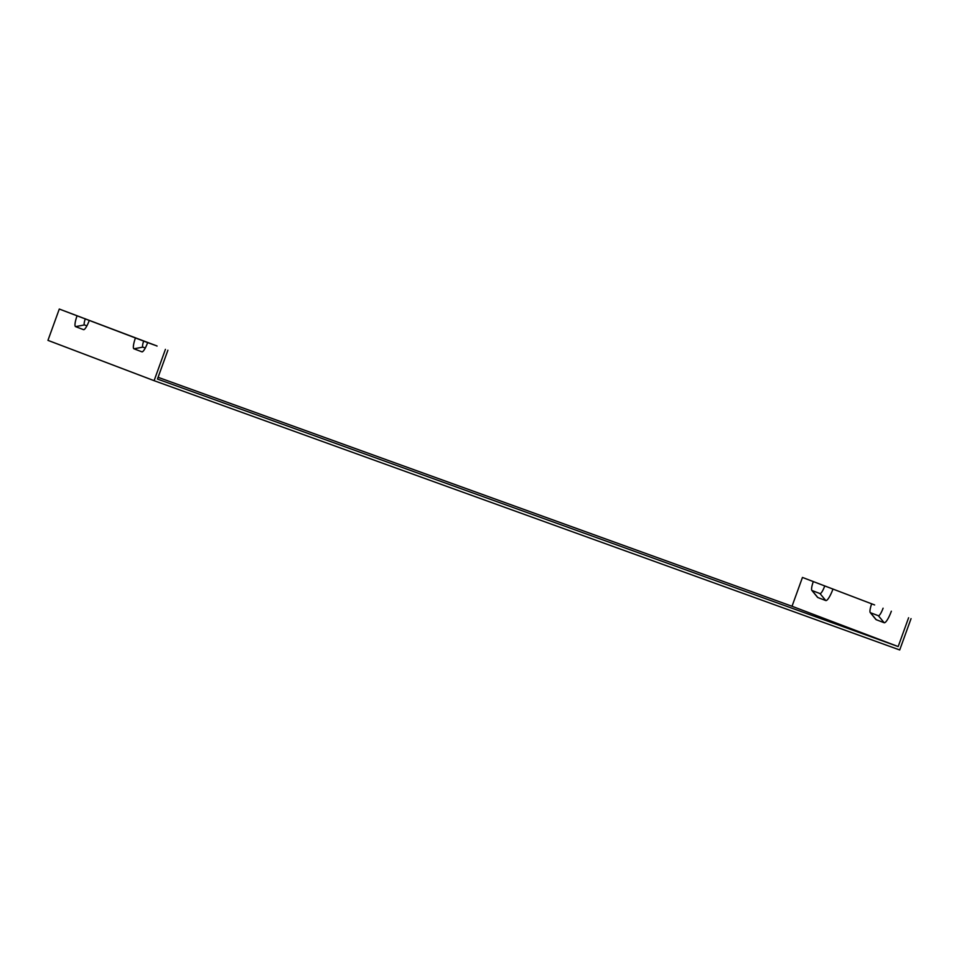 <?xml version="1.0" encoding="UTF-8"?>
<svg xmlns="http://www.w3.org/2000/svg" width="959" height="959" viewBox="0 0 959 959"><rect width="100%" height="100%" fill="white"/><g stroke="black" fill="none" stroke-linecap="round" stroke-linejoin="round"><path stroke-width="1.44" d="M874.632 604.949L802.455 577.438L874.632 604.949M157.012 346.115A8.703 1.858 -70.1 0 0 157.06 345.995L147.65 342.603A10.657 2.266 109.9 0 1 142.208 351.845A10.657 2.266 109.9 0 1 141.908 351.821L133.936 348.8A10.657 2.266 109.9 0 1 135.447 337.964L89.271 320.426A10.657 2.266 109.9 0 1 83.829 329.668A10.657 2.266 109.9 0 1 83.517 329.644L75.557 326.623A10.657 2.266 109.9 0 1 77.068 315.799L59.29 309.038L47.95 340.361L154.099 380.675L899.71 649.962L911.05 618.639M802.455 577.438L792.026 606.256L898.175 646.57L157.456 379.057L167.885 350.239M59.29 309.038L157.06 345.995M813.28 581.693A8.703 1.858 -70.1 0 0 811.853 590.396L817.536 597.313A13.318 2.841 -70.1 0 0 817.823 597.529L825.783 600.55L820.005 593.561A8.703 1.858 -70.1 0 0 824.704 586.033M825.783 600.55A13.318 2.841 -70.1 0 0 832.975 589.03M811.853 590.396A8.703 1.858 -70.1 0 0 812.045 590.54L820.005 593.561M89.271 320.426L77.068 315.799M154.099 380.675L165.428 349.352M75.557 326.623L84.476 324.933L86.897 325.856M871.659 603.858A8.703 1.858 -70.1 0 0 870.233 612.561L875.915 619.478A13.318 2.841 -70.1 0 0 876.202 619.694L884.162 622.727L878.384 615.726A8.703 1.858 -70.1 0 0 883.083 608.198M884.162 622.727A13.318 2.841 -70.1 0 0 891.355 611.207M870.233 612.561A8.703 1.858 -70.1 0 0 870.424 612.705L878.384 615.726M898.175 646.57L908.605 617.752M147.65 342.603L135.447 337.964M145.288 348.033L142.855 347.11A6.042 1.283 109.9 0 1 143.718 340.972M158.079 377.307L792.026 606.256M84.476 324.933A6.042 1.283 109.9 0 1 85.327 318.796M817.823 597.529L812.045 590.54M83.517 329.644L84.188 329.524M876.202 619.694L870.424 612.705M133.936 348.8L142.855 347.11M141.908 351.821L142.567 351.689"/></g></svg>
